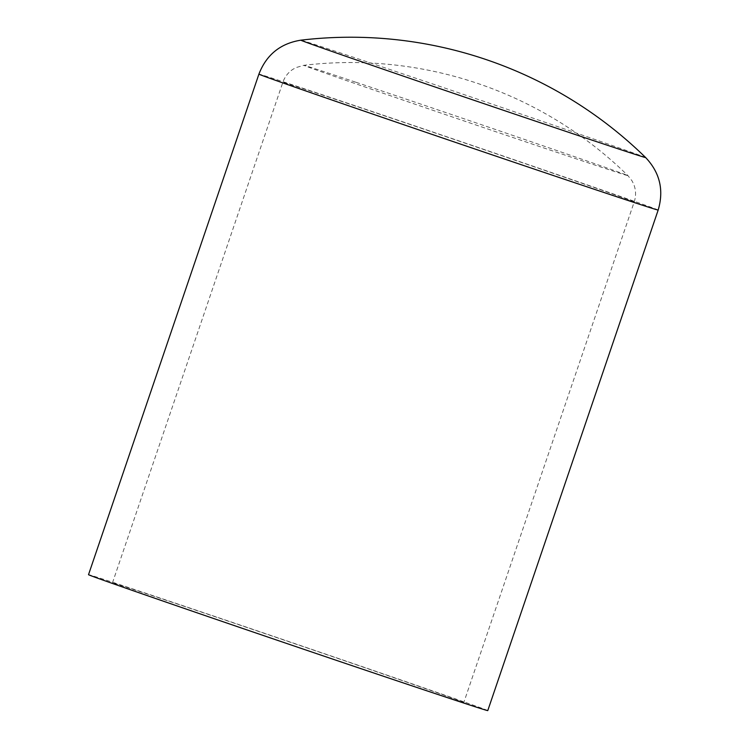 <?xml version="1.0" encoding="UTF-8"?>
<svg xmlns="http://www.w3.org/2000/svg" width="748" height="748" viewBox="0 0 748 748"><rect width="100%" height="100%" fill="white"/><g stroke="black" fill="none" stroke-linecap="round" stroke-linejoin="round"><path stroke-width="0.56" stroke-dasharray="3.74 2.81" d="M645.655 157.557A182.119 1.085 18.8 0 0 599.587 141.101A182.119 1.085 18.8 0 0 355.926 58.101A182.119 1.085 18.8 0 0 300.864 40.177M487.771 710.6A210.88 1.253 18.8 0 0 434.42 691.535A210.88 1.253 18.8 0 0 215.359 616.633A210.88 1.253 18.8 0 0 88.516 574.679M159.418 599.615A185.569 1.103 18.8 0 0 352.196 665.533A185.569 1.103 18.8 0 0 463.816 702.447A185.569 1.103 18.8 0 0 416.87 685.664A185.569 1.103 18.8 0 0 224.091 619.746A185.569 1.103 18.8 0 0 112.471 582.832A185.569 1.103 18.8 0 0 159.418 599.615M355.618 82.149A171.198 1.019 18.8 0 0 303.856 65.31L303.856 65.31A171.198 1.019 18.8 0 0 400.049 99.054A171.198 1.019 18.8 0 0 576.184 158.819A171.198 1.019 18.8 0 0 627.955 175.64A171.198 1.019 18.8 0 0 584.646 160.175A171.198 1.019 18.8 0 0 355.618 82.149M658.175 210.048A210.88 1.253 18.8 0 0 604.823 190.983A210.88 1.253 18.8 0 0 322.697 94.874A210.88 1.253 18.8 0 0 258.911 74.127M578.092 183.643A185.569 1.103 18.8 0 0 634.22 201.895A185.569 1.103 18.8 0 0 587.264 185.121A185.569 1.103 18.8 0 0 338.994 100.541A185.569 1.103 18.8 0 0 282.866 82.289A185.569 1.103 18.8 0 0 329.821 99.063A185.569 1.103 18.8 0 0 578.092 183.643M112.471 582.832L282.866 82.289C284.736 76.96 287.98 72.706 292.618 69.499L295.825 67.647L303.856 65.31A396.449 396.449 0 0 1 627.955 175.64L632.069 180.894L633.706 184.214C635.996 190.039 636.174 195.939 634.22 201.895L463.816 702.447"/><path stroke-width="1.12" d="M590.574 139.652A182.119 1.085 18.8 0 0 645.655 157.557A421.76 421.76 0 0 0 300.864 40.177L300.864 40.177A182.119 1.085 18.8 0 0 403.2 76.081A182.119 1.085 18.8 0 0 590.574 139.652M300.864 40.177C280.388 43.44 266.41 54.754 258.911 74.127L88.516 574.679A210.88 1.253 18.8 0 0 141.868 593.744A210.88 1.253 18.8 0 0 360.929 668.656A210.88 1.253 18.8 0 0 487.771 710.6L658.175 210.048C664.056 190.123 659.886 172.629 645.655 157.557M258.911 74.127A210.88 1.253 18.8 0 0 312.262 93.201A210.88 1.253 18.8 0 0 594.389 189.309A210.88 1.253 18.8 0 0 658.175 210.048"/></g></svg>
